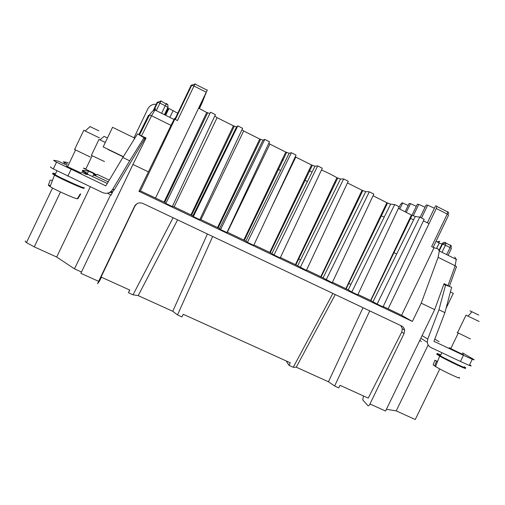 <?xml version="1.0" encoding="UTF-8"?>
<svg xmlns="http://www.w3.org/2000/svg" width="505" height="505" viewBox="0 0 505 505"><rect width="100%" height="100%" fill="white"/><g stroke="black" fill="none" stroke-linecap="round" stroke-linejoin="round"><path stroke-width="0.76" d="M174.85 119.275L191.231 85.099L193.989 86.046L177.451 120.562L174.774 119.237L140.428 190.896L138.957 191.319L171.031 125.373L174.036 119.451L174.844 118.239L174.774 119.237M198.654 108.152L207.347 89.959L198.61 108.133L206.741 112.489L164.049 202.076L140.428 190.896M241.958 129.697L243.662 130.984L200.921 219.631L217.541 227.547L259.74 139.039L263.01 140.188L264.765 139.386L220.571 229.548L219.542 228.582L263.01 140.188M243.662 130.984L259.74 139.039M165.81 203.471L210.547 112.198L165.81 203.471L172.331 206.577L215.408 114.635L210.547 112.198M172.514 206.185L174.137 206.88L217.125 117.69L233.398 125.84L236.561 126.932L237.823 125.878L193.358 216.588L192.878 215.887L236.561 126.932M214.758 116.024L217.125 117.69M237.823 125.878L242.621 128.283L199.797 219.656L193.358 216.588M199.424 108.543L202.404 102.25L199.393 108.524M264.765 139.386L269.506 141.766L226.934 232.571L220.571 229.548M268.824 143.224L269.878 144.114L227.389 232.237L243.808 240.058L285.767 152.074L289.144 153.28L291.385 152.737L247.45 242.343L245.884 241.131L289.144 153.28M269.878 144.114L285.767 152.074M291.385 152.737L296.063 155.085L253.737 245.335L247.45 242.343M192.878 215.887L190.953 214.884L233.398 125.84M243.808 240.058L245.884 241.131M164.049 202.076L165.899 203.042M206.741 112.489L209.79 113.518M199.986 219.246L200.921 219.631M217.541 227.547L219.542 228.582M190.953 214.884L174.137 206.88M199.216 108.436L203.534 99.441L199.248 108.455M199.033 108.341L204.746 96.423L199.065 108.36M198.831 108.247L206.046 93.185L198.869 108.259M423.43 220.9L429.061 223.595L436.295 208.521L436.863 206.438L436.522 205.952L435.55 205.863L427.375 222.762M420.166 217.314L426.106 205.03L427.691 205.169L421.498 217.983M427.691 205.169L434.401 208.23M66.944 165.255L58.315 161.164L53.909 160.325C53.164 160.199 54.035 160.811 56.528 162.174L105.848 185.884L122.829 157.491L129.716 160.811L112.419 189.741L114.502 189.476L112.975 191.269L111.138 195.107L107.514 193.2M274.013 254.987L271.917 253.529L314.968 166.221L317.677 165.918L274.013 254.987L280.218 257.948L322.304 168.241L317.677 165.918M112.123 193.049L110.955 192.5M87.308 173.651L88.52 171.107L82.618 170.292M82.422 170.703L86.191 172.489L87.826 174.534L86.248 174.383L81.684 172.243M88.52 171.107L93.16 173.31L94.656 175.184L95.937 175.311L94.467 173.468L83.578 168.291M68.175 162.679L63.302 161.739L64.64 162.66L64.059 163.885M67.481 164.125L64.64 162.66M82.201 171.17L84.581 172.3L86.248 174.383M363.48 395.964L362.754 399.872L367.949 405.736C368.48 406.096 369.155 405.509 369.963 403.981L404.05 333.559L404.593 330.131C404.265 328.212 403.255 326.823 401.557 325.959L142.89 203.433C139.298 202.139 136.52 203.105 134.564 206.311L98.627 281.348L97.591 283.709L99.618 280.887L101.467 277.226M136.95 203.704L134.936 206.065L101.069 277.049L129.779 290.059L128.51 292.761L129.57 289.965M346.146 288.809L345.849 288.652L386.862 202.72L390.643 204.14L348.204 289.851L346.146 288.809L387.606 202.934M390.643 204.14L394.695 204.538L351.796 292.023L348.204 289.851M295.349 156.613L295.785 157.093L270.996 208.533M295.785 157.093L311.484 164.958L269.771 252.424L253.946 244.893M297.931 259.393L298.392 259.62M306.585 269.979L320.789 276.715L362.028 190.278L365.715 191.648L369.325 191.818L373.845 194.084L332.24 282.712L321.155 276.91L362.83 190.505M347.44 182.924L362.028 190.278M404.05 333.559L401.746 332.069L368.227 398.11L340.061 385.347L338.754 387.884L334.626 386.009L328.446 381.767L296.265 367.192L293.247 367.293L289.03 365.386L286.202 360.942M334.626 386.009L369.736 310.884M363.007 307.697L328.446 381.767M399.783 209.019L402.712 202.959L401.967 202.896L400.2 204.98L398.514 208.439M413.652 219.776L409.902 218.173M311.484 164.958L314.968 166.221M321.496 169.964C327.303 172.521 332.441 175.096 336.904 177.697L340.49 179.01L343.659 178.947L348.229 181.238L306.383 270.402L297.647 265.781L340.49 179.01M373.069 195.732L386.862 202.72M394.695 204.538L399.152 206.779L357.786 294.876L351.796 292.023M398.401 208.388L411.411 215.016L415.287 216.487L419.756 217.112L424.168 219.321L383.036 306.895L377.115 304.073L370.84 300.563L412.086 215.218M283.135 160.401L282.011 159.946M311.579 171.782L308.77 170.646M255.549 147.82L256.281 148.432M282.554 158.804L283.299 159.353M334.777 182.147L335.478 182.652M60.486 191.976L34.264 246.876L56.699 257.039L90.288 186.787M56.699 257.039L74.45 268.83L110.608 194.854M155.704 108.739L151.576 115.759L149.474 115.064L148.52 115.355L138.875 134.652L146.065 138.048L132.96 164.441L80.857 273.312L98.627 281.348M289.03 365.386L290.293 362.792L183.258 314.293L181.939 316.932L177.501 314.924L212.693 236.498M293.247 367.293L332.89 293.43M74.45 268.83L81.482 272.006M145.737 138.711L144.095 137.909M114.502 189.476L114.774 188.889M357.976 294.466L370.626 300.45L411.411 215.016M92.693 176.535L93.482 174.888L94.656 175.184M350.88 284.448L348.425 283.248M132.96 164.441L148.293 171.82M428.158 344.953L396.217 410.887L386.401 409.302M420.255 340.78L419.687 340.572M443.857 284.302L449.374 286.354L444.097 283.646L434.666 309.647L421.22 303.177L438.106 257.335L455.169 265.763L448.017 285.565M177.501 314.924L172.767 311.282L138.212 295.633L133.042 294.813L128.51 292.761M439.798 368.953L415.28 419.522L396.217 410.887M419.756 217.112L377.115 304.073M345.849 288.652L332.435 282.295M406.336 212.226L410.483 203.648L409.101 203.528L405.18 211.633M402.712 202.959L408.154 205.478M336.904 177.697L295.425 264.639L280.426 257.512M138.957 191.319L412.37 321.451L421.22 303.177M369.963 403.981L385.567 411.032L434.666 309.647M343.659 178.947L300.248 267.48M412.37 321.451L401.595 315.272L383.219 306.491M320.789 276.715L321.155 276.91M295.425 264.639L297.647 265.781M269.771 252.424L271.917 253.529M323.465 271.103L323.869 271.292M401.595 315.272L433.997 247.778L431.617 246.598L447.241 214.057L448.585 215.155L433.132 247.349M433.997 247.778L437.911 248.75L439.293 250.953L438.106 257.335M415.287 216.487L373.043 301.681M412.023 215.199L417.307 204.254L418.79 204.38L413.336 215.673M418.79 204.38L425.033 207.246M300.557 259.879L298.234 258.749M34.264 246.876L26.468 242.608C25.319 241.737 24.985 241.188 25.471 240.973M133.042 294.813L173.076 217.731M369.325 191.818L326.173 279.827M207.397 233.985L172.767 311.282M177.596 219.871L138.212 295.633M335.263 294.554L296.265 367.192M410.483 203.648L416.303 206.33M365.715 191.648L323.074 277.889M401.746 332.069L402.34 328.711L400.8 325.599M246.61 234.301L247.134 234.566M353.494 208.142L354.182 208.445M384.223 217.112L380.694 215.629M379.179 218.804L379.804 219.094M354.283 206.494L354.958 206.823M328.275 195.77L328.995 196.11M280.692 170.456L277.624 169.137M307.469 181.446L304.256 180.102M251.187 156.941L251.919 157.51M278.078 168.171L278.817 168.683M330.201 191.73L330.882 192.19M444.905 312.645L451.64 287.313L445.574 285.035L438.94 309.773L444.905 312.645L433.953 341.304L463.457 355.28C473.292 359.882 476.316 361.024 472.528 358.708L462.536 352.881M463.457 355.28L460.459 361.46C470.306 366.03 473.355 367.116 469.618 364.705L472.263 359.263M460.459 361.46L430.935 347.528C428.846 346.455 427.634 344.719 427.318 342.308L420.81 338.262M464.253 366.781C471.651 371.289 450.144 361.435 440.347 355.81L438.031 354.428C436.036 353.109 436.958 353.266 440.789 354.901M457.139 364.376L444.64 358.146M438.056 354.377C436.68 353.879 436.377 353.917 437.141 354.491L439.697 356.088C448.718 361.353 470.628 371.497 464.423 367.552M433.29 364.496L434.931 360.229L436.49 361.283L434.672 366.005L435.518 366.523C443.51 371.434 463.445 380.644 459.02 377.399M435.613 360.551L437.545 361.46M434.786 365.708L433.12 364.926M449.248 347.674L450.416 348.33C455.422 351.07 466.298 356.132 462.586 353.999M434.773 339.158L439.085 341.715M457.498 332.745L457.158 332.568L457.543 332.65M470.471 338.937L457.549 332.625M479.15 321.464L465.995 315.208M478.784 315.088L469.928 310.802M436.004 241.365L439.249 242.981L436.617 248.428M433.195 247.21L434.679 247.949M450.403 291.953L453.301 293.361L446.054 308.315M443.826 284.384L445.574 285.035M438.94 309.773L427.754 339.063L427.318 342.308M419.788 340.37L421.41 341.5M95.514 174.339L97.029 174.787M109.295 180.121L97.225 174.383M85.124 168.695L83.691 168.045M93.482 174.888L108.234 181.895M104.497 161.556L91.367 155.344L98.974 139.418L105.311 142.448M107.477 137.928L104.043 136.4M112.419 189.741C109.945 193.169 106.681 194.122 102.635 192.613L53.309 168.904L56.528 162.174M108.499 192.929L112.88 191.458M50.753 166.947C49.982 166.858 50.835 167.515 53.309 168.904M66.496 166.189L81.273 173.114M87.775 174.326L107.294 183.466M129.716 160.811L144.007 137.758L144.67 138.888L114.837 188.914M90.332 157.049L74.601 149.486M99.485 137.897L83.754 130.315M98.866 130.839L90.041 126.61M111.927 192.07L112.64 191.963M156.771 104.327C152.737 103.879 149.751 105.412 147.807 108.916L134.008 137.77M123.226 156.853L107.944 149.461L123.239 156.834M167.786 109.383L168.38 109.68M165.981 114.692L168.954 108.474L178.189 113.492M134.867 138.187L112.546 127.311L103.171 146.93L123.334 156.676M103.171 146.93L123.346 156.657M84.36 187.652L84.285 187.803C83.413 188.308 61.938 178.694 55.07 174.698C53.151 173.6 52.482 173.07 53.063 173.101L55.481 173.827M53.637 173.84L52.804 173.651C52.242 173.625 52.817 174.105 54.508 175.09C61.01 178.953 83.136 188.876 84.019 188.352L83.376 187.62M74.551 184.117L62.134 178.366M50.247 180.045L48.335 185.228L50.09 186.623C55.619 190.088 74.469 198.503 77.334 198.8L80.143 194.071L80.718 193.996M80.655 194.103L77.921 198.692L77.511 198.503M51.018 180.058L52.362 180.689M50.399 185.815L49.111 185.209M144.007 137.758L137.556 133.869L122.829 157.491M155.502 198.08L198.61 108.133M195.157 83.792L193.989 86.046L206.229 92.232M186.926 154.031L187.683 154.473M187.431 152.964L188.195 153.406M448.093 255.315L451.394 248.498L450.075 247.583L450.611 245.417L449.04 244.635M450.441 245.007L451.192 245.714M164.403 114.673L167.894 107.388L167.944 104.996L166.505 103.456L166.296 103.708L165.23 105.779L167.894 107.388L167.931 109.08M438.321 242.52L439.836 241.327L436.939 241.832M141.558 135.845L151.576 115.759L171.031 125.373M446.641 211.387L447.79 211.967L447.241 214.057L436.295 208.521M447.67 211.608L448.333 212.233M84.581 172.3L86.191 172.489M93.16 173.31L94.467 173.468M442.008 252.298L445.416 245.26L442.102 243.877C442.967 242.463 444.135 242.034 445.612 242.589L445.959 243.094L445.416 245.26L450.075 247.583L446.666 254.608M134.936 206.065L134.564 206.311M187.98 151.822L188.744 152.264M165.091 115.014L167.944 109.061L168.064 106.921M156.316 110.664L159.921 103.134L157.307 102.117L153.179 110.74M161.632 113.303L165.23 105.779L159.921 103.134L160.994 101.069L167.944 104.996M454.734 257.095L456.242 259.355L455.169 265.763C456.552 266.514 456.911 267.031 456.236 267.315L449.406 286.278M161.209 100.817L157.794 102.193L153.937 110.254M439.116 250.057L442.102 243.877L439.142 243.208M388.13 308.858L429.061 223.595M188.567 150.585L189.337 151.027M188.927 149.827L189.703 150.263M422.092 335.617L427.754 339.063M71.066 169.409L67.828 176.188M173.146 110.557L170.166 116.769M134.633 138.073L133.636 140.156M393.831 251.806L394.304 252.02M393.502 252.5L396.558 253.889M191.578 215.225L234.358 126.067M244.351 240.348L286.689 152.314M164.699 202.429L207.707 112.697M175.311 119.502L191.786 85.118L194.987 84.045L207.208 90.225M218.128 227.862L260.681 139.266M451.678 247.223L450.611 245.417L445.959 243.094L442.563 244.016L439.274 250.808M139.557 134.911L149.474 115.064C151.639 111.87 153.387 110.14 154.726 109.875L174.036 119.451M448.876 213.823L447.79 211.967L436.863 206.438M85.901 173.499L87.491 173.669M94.347 174.389L95.634 174.528M52.539 188.011L26.468 242.608M439.293 250.953L456.242 259.355C457.252 259.21 457.252 259.242 456.255 259.444M270.263 252.683L312.374 165.198M295.861 264.873L337.757 177.93M404.593 330.131L402.34 328.711M435.518 366.523L439.697 356.088M56.913 170.829L55.07 174.698M90.174 126.49L85.313 130.915M472.023 311.743L468.122 316.067M75.504 150.105L67.43 167.004M458.256 333.155L450.795 348.538M441.862 352.686L440.347 355.81M104.125 136.325L99.971 139.885M83.811 130.208L74.538 149.625M50.09 186.623L54.508 175.09M92.181 155.748L85.705 169.301M466.052 315.101L457.486 332.763"/></g></svg>
